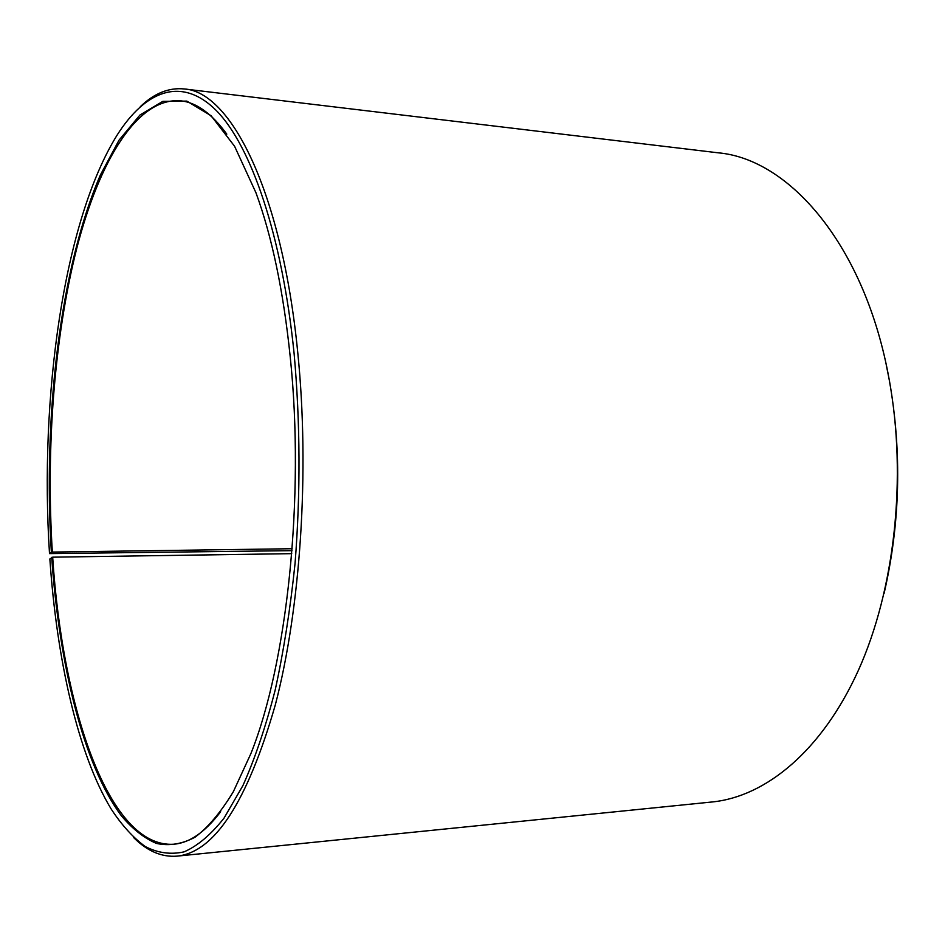 <?xml version="1.0" encoding="UTF-8"?>
<svg xmlns="http://www.w3.org/2000/svg" width="945" height="945" viewBox="0 0 945 945"><rect width="100%" height="100%" fill="white"/><g stroke="black" fill="none" stroke-linecap="round" stroke-linejoin="round"><path stroke-width="1.42" d="M220.669 811.731C205.207 832.037 189.65 842.869 173.998 844.216C108.958 848.74 62.358 707.734 52.672 557.172L49.861 558.979C56.747 659.267 77.785 753.779 111.108 808.932C121.74 825.162 133.139 837.707 145.294 846.555C157.803 853.028 170.726 854.8 184.062 851.87C197.517 846.035 210.829 834.789 224.012 818.157L242.936 785.543C254.914 758.717 265.639 726.965 275.125 690.287C283.689 651.152 290.328 608.864 295.053 563.433C300.604 492.723 300.297 422.793 294.119 353.666C282.094 234.88 250.909 145.565 216.322 110.541C181.511 75.813 145.376 90.661 117.215 134.934C63.575 221.035 39.383 397.644 49.506 553.605L291.993 550.651M291.745 553.652L52.672 557.172M886.186 364.546L889.351 380.292C901.991 452.123 900.242 523.128 884.118 593.295M140.321 106.667C154.118 93.366 168.683 87.46 184.039 88.936L718.117 152.806C789.713 158.996 865.36 246.09 889.174 379.512C907.176 477.426 894.738 589.609 858.391 670.324C821.831 751.039 765.686 796.623 712.223 801.962L177.081 856.135C161.713 857.339 147.243 851.161 133.694 837.613M184.039 88.936C230.698 91.37 281.917 191.103 297.793 352.887C309.783 471.378 300.534 608.604 275.29 704.994C247.306 801.915 214.574 852.307 177.081 856.135M292.135 548.726L51.361 552.093C42.974 416.426 60.126 267.943 100.418 174.931L119.035 140.155L139.978 115.006L162.788 101.375L186.803 101.103L211.101 115.739L234.584 146.262L255.965 192.78C271.995 236.581 283.417 291.273 290.221 356.844C304.94 497.141 287.103 663.378 250.886 753.614L233.356 791.674C220.906 812.204 208.113 827.395 194.989 837.258C181.865 844.157 168.99 846.2 156.362 843.401C144.018 838.097 132.335 828.859 121.291 815.677C83.467 764.966 59.287 664.914 51.703 557.361M52.329 551.915C45.903 448.166 54.208 337.53 76.675 248.689C99.272 160.969 137.226 97.122 180.743 100.808C196.359 102.438 211.715 113.542 226.812 134.119M51.361 552.093L49.506 553.605"/></g></svg>
